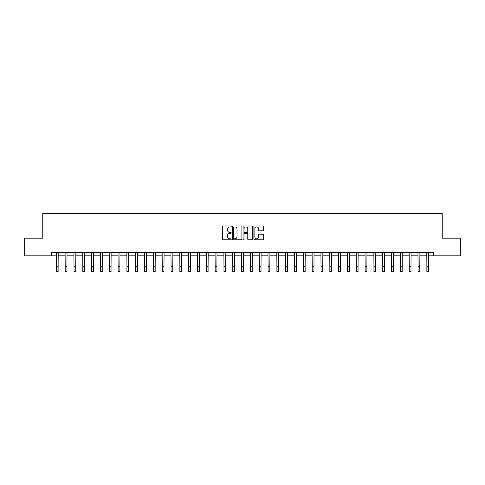 <?xml version="1.0" encoding="UTF-8"?>
<svg xmlns="http://www.w3.org/2000/svg" width="485" height="485" viewBox="0 0 485 485"><rect width="100%" height="100%" fill="white"/><g stroke="black" fill="none" stroke-linecap="round" stroke-linejoin="round"><path stroke-width="0.73" d="M231.206 226.44A0.485 0.485 0 0 0 230.721 225.955L223.361 225.955A0.691 0.691 0 0 0 222.67 226.653L222.67 239.117A0.691 0.691 0 0 0 223.361 239.814L230.721 239.814A0.485 0.485 0 0 0 231.206 239.329A0.485 0.485 0 0 0 230.721 238.844L229.769 238.844A2.219 2.219 0 0 1 227.556 236.625L227.556 235.589A2.219 2.219 0 0 1 229.769 233.37L230.721 233.37A0.485 0.485 0 0 0 231.206 232.885A0.485 0.485 0 0 0 230.721 232.4L229.769 232.4A2.219 2.219 0 0 1 227.556 230.181L227.556 229.144A2.219 2.219 0 0 1 229.769 226.925L230.721 226.925A0.485 0.485 0 0 0 231.206 226.44M262.743 230.842A0.691 0.691 0 0 0 263.44 230.151L263.44 226.653A0.691 0.691 0 0 0 262.743 225.955L254.57 225.955A0.691 0.691 0 0 0 253.879 226.653L253.879 239.117A0.691 0.691 0 0 0 254.57 239.814L262.743 239.814A0.691 0.691 0 0 0 263.44 239.117L263.44 234.892A0.691 0.691 0 0 0 262.743 234.2L259.245 234.2A0.691 0.691 0 0 0 258.553 234.892L258.553 236.989A1.855 1.855 0 0 1 256.698 238.844A1.855 1.855 0 0 1 254.849 236.989L254.849 228.781A1.855 1.855 0 0 1 256.698 226.925A1.855 1.855 0 0 1 258.553 228.781L258.553 230.151A0.691 0.691 0 0 0 259.245 230.842L262.743 230.842M51.598 255.819L24.25 255.819L24.25 238.177L42.777 238.177L42.777 213.479L442.223 213.479L442.223 238.177L460.75 238.177L460.75 255.819L433.402 255.819L433.402 252.291L51.598 252.291L51.598 255.819L56.363 255.819M241.894 226.653A0.691 0.691 0 0 0 241.203 225.955L233.024 225.955A0.691 0.691 0 0 0 232.333 226.653L232.333 239.117A0.691 0.691 0 0 0 233.024 239.814L241.203 239.814A0.691 0.691 0 0 0 241.894 239.117L241.894 226.653M243.797 225.955L251.976 225.955A0.691 0.691 0 0 1 252.667 226.653L252.667 239.117A0.691 0.691 0 0 1 251.976 239.814L248.478 239.814A0.691 0.691 0 0 1 247.78 239.117L247.78 234.061A0.691 0.691 0 0 0 247.089 233.37L244.767 233.37A0.691 0.691 0 0 0 244.076 234.061L244.076 239.329A0.485 0.485 0 0 1 243.591 239.814A0.485 0.485 0 0 1 243.106 239.329L243.106 226.653A0.691 0.691 0 0 1 243.797 225.955M58.127 255.819L65.184 255.819M66.948 255.819L74.005 255.819M75.769 255.819L82.826 255.819M84.59 255.819L91.647 255.819M93.411 255.819L100.468 255.819M102.232 255.819L109.289 255.819M111.059 255.819L118.116 255.819M119.88 255.819L126.937 255.819M128.701 255.819L135.758 255.819M137.522 255.819L144.578 255.819M146.343 255.819L153.399 255.819M155.164 255.819L162.22 255.819M163.985 255.819L171.041 255.819M172.805 255.819L179.868 255.819M181.632 255.819L188.689 255.819M190.453 255.819L197.51 255.819M199.274 255.819L206.331 255.819M208.095 255.819L215.152 255.819M216.916 255.819L223.973 255.819M225.737 255.819L232.794 255.819M234.558 255.819L241.615 255.819M243.385 255.819L250.442 255.819M252.206 255.819L259.263 255.819M261.027 255.819L268.084 255.819M269.848 255.819L276.905 255.819M278.669 255.819L285.726 255.819M287.49 255.819L294.547 255.819M296.311 255.819L303.367 255.819M305.132 255.819L312.195 255.819M313.959 255.819L321.015 255.819M322.78 255.819L329.836 255.819M331.601 255.819L338.657 255.819M340.421 255.819L347.478 255.819M349.242 255.819L356.299 255.819M358.063 255.819L365.12 255.819M366.884 255.819L373.941 255.819M375.711 255.819L382.768 255.819M384.532 255.819L391.589 255.819M393.353 255.819L400.41 255.819M402.174 255.819L409.231 255.819M410.995 255.819L418.052 255.819M419.816 255.819L426.873 255.819M428.637 255.819L433.402 255.819M233.788 226.925A0.485 0.485 0 0 0 233.303 227.41L233.303 238.359A0.485 0.485 0 0 0 233.788 238.844L234.795 238.844A2.219 2.219 0 0 0 237.007 236.625L237.007 229.144A2.219 2.219 0 0 0 234.795 226.925L233.788 226.925M247.78 228.817A1.855 1.855 0 0 0 245.931 226.962A1.855 1.855 0 0 0 244.076 228.817L244.076 231.709A0.691 0.691 0 0 0 244.767 232.4L247.089 232.4A0.691 0.691 0 0 0 247.78 231.709L247.78 228.817M56.278 252.291L56.363 266.229L58.127 266.229L58.212 252.291M56.363 266.229L56.363 271.521L58.127 271.521L58.127 266.229M65.099 252.291L65.184 266.229L66.948 266.229L67.033 252.291M65.184 266.229L65.184 271.521L66.948 271.521L66.948 266.229M73.92 252.291L74.005 266.229L75.769 266.229L75.854 252.291M74.005 266.229L74.005 271.521L75.769 271.521L75.769 266.229M82.741 252.291L82.826 266.229L84.59 266.229L84.675 252.291M82.826 266.229L82.826 271.521L84.59 271.521L84.59 266.229M91.562 252.291L91.647 266.229L93.411 266.229L93.496 252.291M91.647 266.229L91.647 271.521L93.411 271.521L93.411 266.229M100.389 252.291L100.468 266.229L102.232 266.229L102.317 252.291M100.468 266.229L100.468 271.521L102.232 271.521L102.232 266.229M109.21 252.291L109.289 266.229L111.059 266.229L111.138 252.291M109.289 266.229L109.289 271.521L111.059 271.521L111.059 266.229M118.031 252.291L118.116 266.229L119.88 266.229L119.959 252.291M118.116 266.229L118.116 271.521L119.88 271.521L119.88 266.229M126.852 252.291L126.937 266.229L128.701 266.229L128.786 252.291M126.937 266.229L126.937 271.521L128.701 271.521L128.701 266.229M135.673 252.291L135.758 266.229L137.522 266.229L137.607 252.291M135.758 266.229L135.758 271.521L137.522 271.521L137.522 266.229M144.494 252.291L144.578 266.229L146.343 266.229L146.428 252.291M144.578 266.229L144.578 271.521L146.343 271.521L146.343 266.229M153.315 252.291L153.399 266.229L155.164 266.229L155.248 252.291M153.399 266.229L153.399 271.521L155.164 271.521L155.164 266.229M162.135 252.291L162.22 266.229L163.985 266.229L164.069 252.291M162.22 266.229L162.22 271.521L163.985 271.521L163.985 266.229M170.962 252.291L171.041 266.229L172.805 266.229L172.89 252.291M171.041 266.229L171.041 271.521L172.805 271.521L172.805 266.229M179.783 252.291L179.868 266.229L181.632 266.229L181.711 252.291M179.868 266.229L179.868 271.521L181.632 271.521L181.632 266.229M188.604 252.291L188.689 266.229L190.453 266.229L190.538 252.291M188.689 266.229L188.689 271.521L190.453 271.521L190.453 266.229M197.425 252.291L197.51 266.229L199.274 266.229L199.359 252.291M197.51 266.229L197.51 271.521L199.274 271.521L199.274 266.229M206.246 252.291L206.331 266.229L208.095 266.229L208.18 252.291M206.331 266.229L206.331 271.521L208.095 271.521L208.095 266.229M215.067 252.291L215.152 266.229L216.916 266.229L217.001 252.291M215.152 266.229L215.152 271.521L216.916 271.521L216.916 266.229M223.888 252.291L223.973 266.229L225.737 266.229L225.822 252.291M223.973 266.229L223.973 271.521L225.737 271.521L225.737 266.229M232.715 252.291L232.794 266.229L234.558 266.229L234.643 252.291M232.794 266.229L232.794 271.521L234.558 271.521L234.558 266.229M241.536 252.291L241.615 266.229L243.385 266.229L243.464 252.291M241.615 266.229L241.615 271.521L243.385 271.521L243.385 266.229M250.357 252.291L250.442 266.229L252.206 266.229L252.285 252.291M250.442 266.229L250.442 271.521L252.206 271.521L252.206 266.229M259.178 252.291L259.263 266.229L261.027 266.229L261.112 252.291M259.263 266.229L259.263 271.521L261.027 271.521L261.027 266.229M267.999 252.291L268.084 266.229L269.848 266.229L269.933 252.291M268.084 266.229L268.084 271.521L269.848 271.521L269.848 266.229M276.82 252.291L276.905 266.229L278.669 266.229L278.754 252.291M276.905 266.229L276.905 271.521L278.669 271.521L278.669 266.229M285.641 252.291L285.726 266.229L287.49 266.229L287.575 252.291M285.726 266.229L285.726 271.521L287.49 271.521L287.49 266.229M294.462 252.291L294.547 266.229L296.311 266.229L296.396 252.291M294.547 266.229L294.547 271.521L296.311 271.521L296.311 266.229M303.289 252.291L303.367 266.229L305.132 266.229L305.217 252.291M303.367 266.229L303.367 271.521L305.132 271.521L305.132 266.229M312.11 252.291L312.195 266.229L313.959 266.229L314.037 252.291M312.195 266.229L312.195 271.521L313.959 271.521L313.959 266.229M320.931 252.291L321.015 266.229L322.78 266.229L322.864 252.291M321.015 266.229L321.015 271.521L322.78 271.521L322.78 266.229M329.751 252.291L329.836 266.229L331.601 266.229L331.685 252.291M329.836 266.229L329.836 271.521L331.601 271.521L331.601 266.229M338.572 252.291L338.657 266.229L340.421 266.229L340.506 252.291M338.657 266.229L338.657 271.521L340.421 271.521L340.421 266.229M347.393 252.291L347.478 266.229L349.242 266.229L349.327 252.291M347.478 266.229L347.478 271.521L349.242 271.521L349.242 266.229M356.214 252.291L356.299 266.229L358.063 266.229L358.148 252.291M356.299 266.229L356.299 271.521L358.063 271.521L358.063 266.229M365.041 252.291L365.12 266.229L366.884 266.229L366.969 252.291M365.12 266.229L365.12 271.521L366.884 271.521L366.884 266.229M373.862 252.291L373.941 266.229L375.711 266.229L375.79 252.291M373.941 266.229L373.941 271.521L375.711 271.521L375.711 266.229M382.683 252.291L382.768 266.229L384.532 266.229L384.611 252.291M382.768 266.229L382.768 271.521L384.532 271.521L384.532 266.229M391.504 252.291L391.589 266.229L393.353 266.229L393.438 252.291M391.589 266.229L391.589 271.521L393.353 271.521L393.353 266.229M400.325 252.291L400.41 266.229L402.174 266.229L402.259 252.291M400.41 266.229L400.41 271.521L402.174 271.521L402.174 266.229M409.146 252.291L409.231 266.229L410.995 266.229L411.08 252.291M409.231 266.229L409.231 271.521L410.995 271.521L410.995 266.229M417.967 252.291L418.052 266.229L419.816 266.229L419.901 252.291M418.052 266.229L418.052 271.521L419.816 271.521L419.816 266.229M426.788 252.291L426.873 266.229L428.637 266.229L428.722 252.291M426.873 266.229L426.873 271.521L428.637 271.521L428.637 266.229"/></g></svg>

